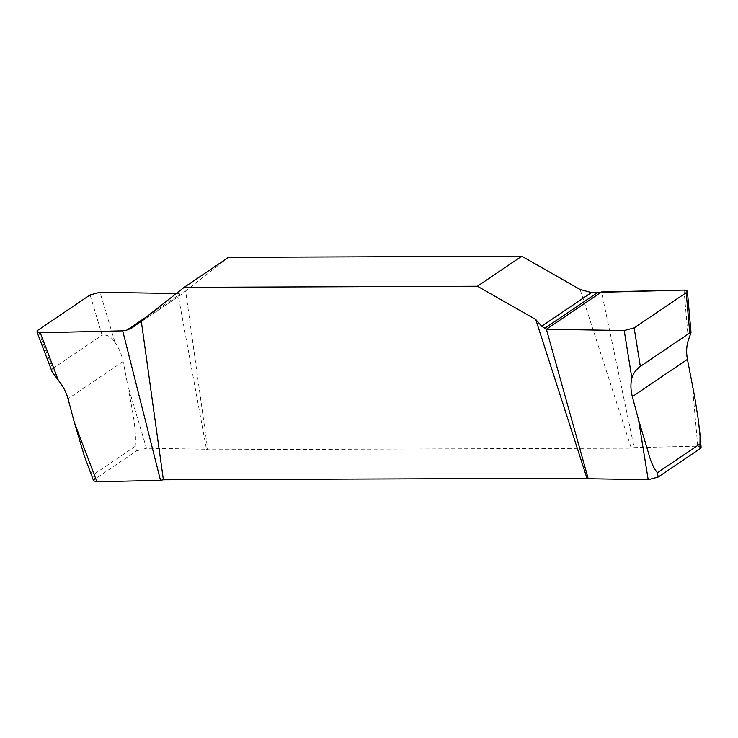 <?xml version="1.0" encoding="UTF-8"?>
<svg xmlns="http://www.w3.org/2000/svg" width="738" height="738" viewBox="0 0 738 738"><rect width="100%" height="100%" fill="white"/><g stroke="black" fill="none" stroke-linecap="round" stroke-linejoin="round"><path stroke-width="0.55" stroke-dasharray="3.69 2.77" d="M228.531 257.341L185.635 290.966L207.738 449.765L631.294 448.169L580.105 289.481M176.281 293.53L177.84 293.558L206.456 449.239L146.484 448.252L127.932 385.992C131.041 405.54 136.724 426.177 135.22 446.361L136.576 450.89L94.741 479.183L93.089 474.857L90.423 471.619L87.305 464.257M177.84 293.558L181.806 294.25L185.635 290.966M207.738 449.765L206.456 449.239M692.253 383.871L697.733 446.176L634.182 447.625L601.535 291.962M634.182 447.625L631.294 448.169M697.733 446.176L701.1 447.265M93.615 480.853L94.741 479.183M136.576 450.89L146.484 448.252M684.006 290.089L688.388 339.95M52.112 371.777L51.974 369.461L52.675 368.631L38.025 330.135M90.101 294.914L102.102 335.19C107.01 334.36 111.263 336.666 114.86 342.109L100.017 292.285M114.86 342.109C118.975 348.096 121.724 354.554 123.117 361.472L127.932 385.992M135.22 446.361L93.089 474.857M52.675 368.631L102.102 335.19M146.973 316.501L179.731 294.342M132.25 327.755L181.991 294.102M123.117 361.472L68.025 398.741M181.825 294.241L131.788 328.087"/><path stroke-width="1.11" d="M141.272 320.965L184.168 287.34L477.412 286.243L535.742 319.48L586.941 478.178L163.384 479.774L141.272 320.965L131.788 328.087L126.954 330.043L122.702 330.845L40.23 332.727L58.348 380.328L52.112 371.777L36.9 331.805L40.23 332.727M687.373 291.169L691.017 332.681L689.753 332.976L686.211 292.672L687.373 291.169L684.006 290.089L601.535 291.962L546.397 329.249L624.219 330.523L634.136 327.893L686.211 292.672C688.203 291.049 687.465 290.182 684.006 290.089L591.406 292.562L580.105 289.481L521.775 256.234L228.531 257.341L184.168 287.34M477.412 286.243L521.775 256.234M96.946 481.766L93.615 480.853L84.317 455.899L74.307 422.274L96.946 481.766L160.497 480.318L122.702 330.845M160.497 480.318L163.384 479.774M624.219 330.523L634.136 327.893L640.326 366.417C635.971 369.655 633.149 373.576 631.876 378.17L624.219 330.523L546.397 329.249L588.223 478.713L648.195 479.691L638.619 420.143L649.219 455.466C651.165 462.689 653.896 468.445 657.41 472.726L658.102 477.062L699.938 448.769L700.067 435.955L698.369 420.125L694.753 397.284L687.438 359.351C686.119 352.432 686.432 345.965 688.388 339.95L691.017 332.681M546.397 329.249L541.664 326.214L535.742 319.48M586.941 478.178L588.223 478.713M699.818 432.652L701.1 447.265L699.938 448.769M658.102 477.062L648.195 479.691M686.211 292.672L634.136 327.893M36.9 331.805L38.025 330.135L90.101 294.914L100.017 292.285L176.281 293.53M631.876 378.17C630.455 383.825 630.612 389.978 632.346 396.62L638.619 420.143M657.41 472.726L699.541 444.23M689.753 332.976L640.326 366.417M74.307 422.274L68.025 398.741C66.217 392.099 62.988 385.965 58.348 380.328M597.273 292.765L544.496 328.465M591.406 292.562L541.664 326.214M126.954 330.043L146.973 316.501M632.346 396.62L687.438 359.351"/></g></svg>
